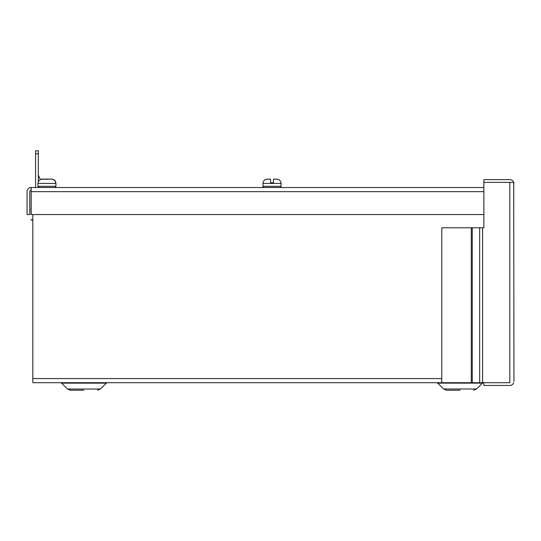 <?xml version="1.0" encoding="UTF-8"?>
<svg xmlns="http://www.w3.org/2000/svg" width="541" height="541" viewBox="0 0 541 541"><rect width="100%" height="100%" fill="white"/><g stroke="black" fill="none" stroke-linecap="round" stroke-linejoin="round"><path stroke-width="0.81" d="M32.825 214.554L32.825 382.71L509.811 382.71L509.811 182.371L513.707 182.371L483.877 182.371L509.913 182.371M479.657 382.71L472.259 382.71L472.259 227.781L479.657 227.781L479.657 382.71L509.913 382.71M513.95 381.317L513.707 182.371A4.139 4.139 0 0 0 509.811 179.626L483.877 179.626L483.877 227.781L479.657 227.781M472.259 382.71L441.781 382.71L441.781 227.781L471.272 227.781L471.272 382.71M483.877 382.71L483.877 385.456L509.811 385.456A4.139 4.139 0 0 0 513.707 382.71M513.95 183.764L513.707 182.371M472.259 227.781L471.272 227.781M266.273 179.274L266.213 179.24A4.328 4.328 0 0 0 262.994 183.426L262.994 186.314A1.204 1.204 0 0 0 264.197 187.517M277.986 179.314L276.593 179.098M270.574 182.709L273.462 182.709L270.574 182.709L273.462 182.709L270.574 182.709L270.574 179.098L266.084 179.281A4.328 4.328 0 0 0 262.994 183.426L281.036 183.426L281.036 186.314L262.994 186.314M45.478 179.274L51.381 179.098L42.455 179.098C40.115 179.24 38.654 180.444 38.08 182.709L38.607 181.262M54.242 180.099L55.236 181.262L55.939 183.426L37.897 183.426L38.08 182.709M40.94 179.348L45.647 179.098M55.764 182.709C55.189 180.444 53.728 179.24 51.381 179.098M45.478 179.098L41.123 179.24A4.328 4.328 0 0 0 40.352 179.524M52.775 179.355L52.856 179.281A4.328 4.328 0 0 1 55.879 182.709M52.856 179.281L51.496 179.098M279.832 187.517A1.204 1.204 0 0 0 281.036 186.314M277.817 179.24L273.462 179.098L277.817 179.24A4.328 4.328 0 0 1 281.036 183.426M266.044 179.314L270.574 179.098M273.462 179.098L273.462 182.709M35.564 187.517L35.564 150.77L38.31 150.77L38.31 181.871M35.564 153.779L38.31 153.779M40.386 179.592L38.438 175.419A1.393 1.393 0 0 1 38.31 174.831M30.898 214.317C30.898 220.315 30.898 220.315 30.898 214.317C30.898 208.319 30.898 208.319 30.898 214.317M83.943 390.23L70.398 390.23L83.943 390.23M460.087 390.23L446.541 390.23L460.087 390.23M483.877 187.517L31.189 187.517A4.139 4.139 0 0 0 27.05 191.656L27.05 214.554L29.796 214.554L29.796 191.656A1.393 1.393 0 0 1 31.189 190.263L30.127 190.75M30.681 190.358L31.121 190.263M30.019 187.686L31.189 187.517L31.189 214.554L483.877 214.554M482.586 382.71L482.586 227.781M55.939 183.426L55.939 186.314L37.897 186.314L39.101 187.517M67.497 389.06L100.443 388.999L106.313 383.136L61.573 383.136L60.551 382.71M482.457 383.136L437.716 383.136L436.695 382.71L437.716 383.136L443.586 388.999L476.594 388.999L482.457 383.136L483.478 382.71M441.781 378.572L32.825 378.572M31.189 191.656L483.877 191.656M55.939 186.314L54.736 187.517M37.897 183.426L37.897 186.314M32.825 219.369L31.858 220.329L30.898 219.369M31.189 208.576L30.898 209.266M106.313 383.136L107.334 382.71L106.313 383.136M67.442 388.999L70.398 390.23L67.442 388.999L61.573 383.136M443.586 388.999L446.541 390.23L443.586 388.999M100.443 388.999L97.488 390.23L100.443 388.999M476.594 388.999L473.632 390.23L476.547 389.047"/></g></svg>
